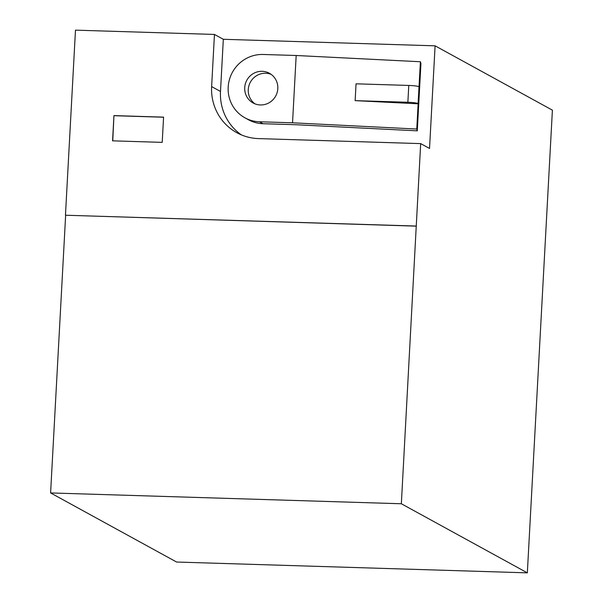 <?xml version="1.0" encoding="UTF-8"?>
<svg xmlns="http://www.w3.org/2000/svg" width="603" height="603" viewBox="0 0 603 603"><rect width="100%" height="100%" fill="white"/><g stroke="black" fill="none" stroke-linecap="round" stroke-linejoin="round"><path stroke-width="0.9" d="M271.124 74.35A16.944 16.454 -61.3 0 0 265.727 73.242A16.944 16.454 -61.3 0 0 249.227 84.752A16.944 16.454 -61.3 0 0 254.956 103.844M260.36 104.952A16.944 16.454 -61.3 0 0 277.169 92.447A16.944 16.454 -61.3 0 0 269.413 73.272A16.944 16.454 -61.3 0 0 262.177 71.305A16.944 16.454 -61.3 0 0 245.368 83.802A16.944 16.454 -61.3 0 0 253.124 102.985A16.944 16.454 -61.3 0 0 260.36 104.952M292.538 122.801L296.179 55.499L263.089 54.474A33.889 32.909 -61.3 0 0 229.464 79.475A33.889 32.909 -61.3 0 0 244.976 117.841A33.889 32.909 -61.3 0 0 259.448 121.776L292.538 122.801L416.771 129.042L418.143 103.806L355.137 100.641L356.049 83.817L408.781 85.438A8.472 0.897 3.1 0 1 419.01 86.84L418.098 103.663A8.472 0.897 -176.9 0 0 407.869 102.269L355.137 100.641M244.976 117.841L248.519 119.786A33.889 32.909 -61.3 0 0 262.991 123.721L296.081 124.738L417.284 130.836L420.932 63.534L420.419 61.747L419.01 86.84M420.419 61.747L296.179 55.499M417.284 130.836L416.771 129.042M223.321 39.293L214.457 34.439L211.63 86.598A50.833 49.371 -61.3 0 0 236.828 132.698A50.833 49.371 -61.3 0 0 258.536 138.6L420.675 143.604L429.532 148.459L435.095 45.828L223.321 39.293L220.494 91.452A50.833 49.371 -61.3 0 0 241.381 134.891M420.675 143.604L401.349 503.761L527.339 572.85L552.401 110.153L435.095 45.828M416.213 226.05L65.456 215.226L75.481 30.15L214.457 34.439M162.207 142.368L163.579 117.133L113.944 115.603L112.573 140.838L162.207 142.368M401.349 503.761L50.599 492.937L176.589 562.034L527.339 572.85M65.456 215.226L416.387 226.148M65.637 215.324L50.599 492.937M113.944 115.603L112.753 140.846M114.118 115.701L163.571 117.223M262.991 123.721L259.448 121.776M408.781 85.438L407.869 102.269M220.494 91.452L211.63 86.598"/></g></svg>

